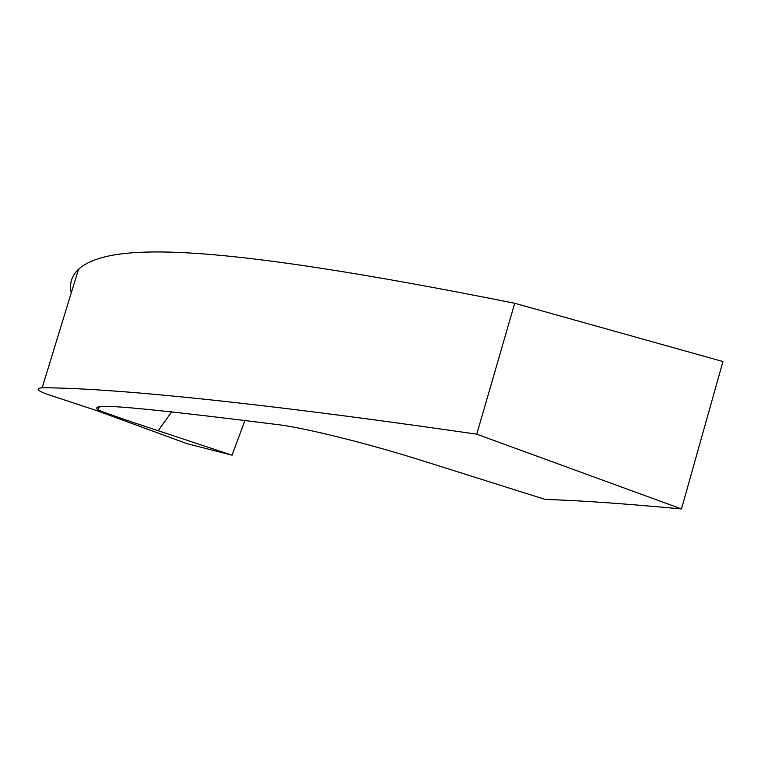 <?xml version="1.0" encoding="UTF-8"?>
<svg xmlns="http://www.w3.org/2000/svg" width="761" height="761" viewBox="0 0 761 761"><rect width="100%" height="100%" fill="white"/><g stroke="black" fill="none" stroke-linecap="round" stroke-linejoin="round"><path stroke-width="1.14" d="M722.95 361.542L681.485 508.947L476.767 434.189L514.712 303.268L722.95 361.542M97.589 410.911L186.864 443.625L232.048 455.183L158.155 430.716C121.408 418.636 101.203 411.558 97.56 409.504C95.62 407.649 97.037 406.678 101.812 406.564C112.2 405.147 171.786 411.282 280.562 424.971C308.566 428.862 368.59 443.644 424.296 461.299L545.266 499.444C578.484 500.415 623.896 503.582 681.485 508.947M232.048 455.183L245.118 420.034M49.161 394.921L48.133 394.579C37.318 390.735 35.32 388.471 42.15 387.777C64.723 387.815 163.843 388.814 476.767 434.189M514.712 303.268C209.313 242.255 109.204 242.198 78.535 269.185C71.591 275.92 69.156 283.834 71.249 292.928M158.155 430.716L171.815 411.711M99.748 406.688L97.56 409.504M42.15 387.777L78.535 269.185M113.151 416.048L48.133 394.579"/></g></svg>
